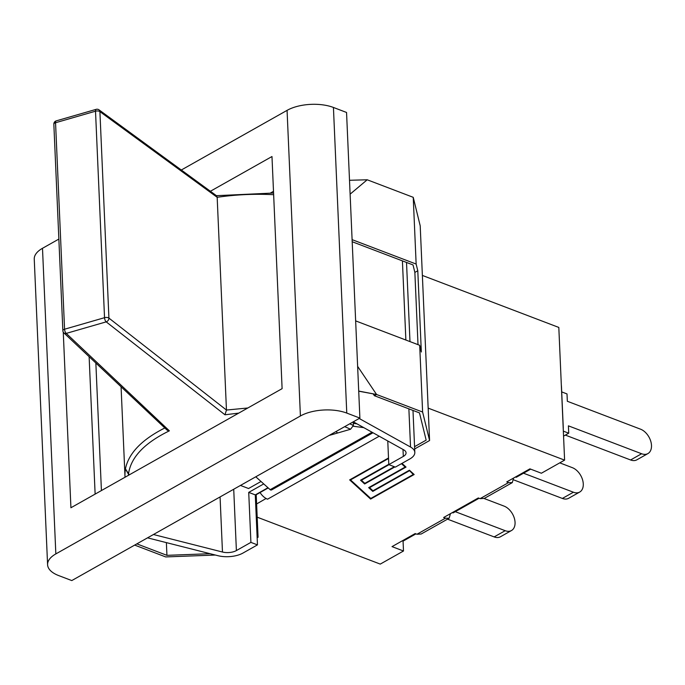 <?xml version="1.0" encoding="UTF-8"?>
<svg xmlns="http://www.w3.org/2000/svg" width="685" height="685" viewBox="0 0 685 685"><rect width="100%" height="100%" fill="white"/><g stroke="black" fill="none" stroke-linecap="round" stroke-linejoin="round"><path stroke-width="1.03" d="M101.423 490.554L95.857 363.118M273.495 191.32L270.712 192.887M63.26 332.097L70.923 507.756L282.109 388.652L271.979 156.531L210.398 191.261M95.129 494.108L89.127 356.757M300.407 415.983A32.871 15.395 -2.5 0 1 346.773 413.081L333.432 107.459A32.871 15.395 177.5 0 0 287.066 110.362L300.407 415.983L55.836 553.917L42.496 248.295L58.859 239.074M333.432 107.459L346.55 112.46L359.89 418.081L71.779 580.572L58.662 575.571A32.871 15.395 -2.5 0 1 47.59 564.731A32.871 15.395 -2.5 0 1 55.836 553.917M359.89 418.081L346.773 413.081M181.311 170.008L287.066 110.362M42.496 248.295A32.871 15.395 177.5 0 0 34.25 259.11L47.59 564.731M147.549 537.845L217.898 555.681A19.719 9.239 177.5 0 0 242.952 553.069L257.466 544.883L250.907 542.383L236.393 550.569A10.96 5.129 -2.5 0 1 222.471 552.024L153.44 534.514M353.297 421.806L403.688 449.822A10.96 5.129 -2.5 0 1 406.059 452.828A10.96 5.129 -2.5 0 1 403.311 456.433L388.797 464.618L395.356 467.119L409.87 458.933A19.719 9.239 177.5 0 0 414.819 452.451A19.719 9.239 177.5 0 0 410.538 447.031L359.188 418.475M414.665 448.94L429.581 440.532L420.205 225.819L413.235 197.323L367.203 179.778L349.513 180.283M257.158 537.776L258.065 537.263L256.207 494.707L268.212 487.934M353.306 423.356L356.971 423.844M353.34 426.241L363.821 427.654M372.041 432.226L270.164 489.681L255.779 476.794M367.203 179.778L350.112 194.163M357.638 366.372L376.57 394.492L358.717 391.186M429.581 440.532L422.611 412.036L376.57 394.492L358.709 391.067M376.57 394.492L374.395 395.716L419.485 412.901L426.156 440.138L414.571 446.671M374.395 395.716L373.205 393.952M352.099 239.647L416.146 264.059L417.79 270.763L414.862 272.416L413.029 264.924L352.193 241.736M418.013 344.658L414.862 272.416M417.79 270.763L421.335 352.004L419.691 345.3L355.652 320.888M416.146 264.059L413.235 197.323M210.098 553.703L166.934 555.338L166.378 542.614M134.68 545.097L165.702 556.931L215.381 555.038M166.934 555.338L136.854 543.873M422.611 412.036L419.691 345.3M270.164 489.681L270.686 490.032A4.384 2.843 60.6 0 0 271.859 489.792L372.991 432.757M257.123 536.903L258.065 537.263M257.466 544.883L255.282 494.887L267.981 487.729M261.019 481.487L248.561 488.516L240.469 485.434M263.734 483.918L248.724 492.387L250.907 542.383M388.797 464.618L387.77 440.969M255.282 494.887L248.724 492.387M128.934 475.039L125.432 468.823C128.677 453.273 141.735 439.684 164.614 428.074M98.76 109.677A3.288 3.288 0 0 0 96.174 109.343A3.288 1.336 73.9 0 0 95.515 111.201A3.288 1.541 -2.5 0 1 99.907 111.621L217.171 197.297C235.948 194.566 254.769 193.701 273.64 194.703M217.171 197.34L226.461 410.05L108.924 318.097A3.288 1.541 177.5 0 0 104.531 317.686A3.288 1.336 73.9 0 0 106.201 321.864A3.288 2.5 -52 0 0 108.924 318.097L99.907 111.621A3.288 2.552 -53.8 0 0 99.025 109.848L216.623 195.816L217.171 197.297M247.833 407.986L226.461 410.05M335.958 431.576L337.654 432.988L350.549 429.264L353.4 425.505L353.237 421.832M226.461 410.092L224.971 414.785L238.731 413.115M55.553 122.735A3.288 1.336 -106.1 0 1 56.213 120.877A3.288 3.288 0 0 0 53.841 124.182A3.288 1.541 -2.5 0 1 55.553 122.735L95.515 111.201L104.531 317.686L64.57 329.22A3.288 1.541 177.5 0 0 62.857 330.658A3.288 3.288 0 0 0 63.876 332.91A3.288 2.603 -46.6 0 0 66.239 333.398A3.288 1.336 -106.1 0 1 64.57 329.22L55.553 122.735M63.876 332.91L167.311 430.308L169.375 430.831L66.239 333.398L106.201 321.864L224.971 414.785M129.242 474.859L125.441 468.823M329.065 435.463L337.654 432.988M630.585 459.969A13.914 9.033 60.6 0 0 636.887 459.806L647.916 453.581A13.914 9.033 -119.4 0 1 641.614 453.744L630.585 459.969L565.348 435.095M561.7 391.897L567.009 393.926L567.334 401.273L640.543 429.178A13.914 9.033 -119.4 0 1 650.75 441.217A13.914 9.033 -119.4 0 1 647.916 453.581M563.558 436.105L568.73 433.194L568.404 425.839L641.614 453.744M561.443 386.494A8.768 3.947 175.4 0 1 561.46 386.648A8.768 3.947 175.4 0 1 561.469 386.802A8.768 4.11 -2.5 0 1 561.486 386.974A8.768 4.11 -2.5 0 1 561.486 387.136M561.332 385.073L563.241 427.397A8.768 8.691 11.9 0 1 563.233 428.673A8.768 8.768 0 0 0 563.258 427.568A8.768 4.11 177.5 0 0 563.241 427.397L563.19 427.654M563.335 431.139L568.73 433.194M562.368 498.44A13.914 9.033 60.6 0 0 568.67 498.278L579.698 492.061A13.914 9.033 -119.4 0 1 573.396 492.224L562.368 498.44L513.75 479.911M559.765 462.863L572.326 467.658A13.914 9.033 -119.4 0 1 582.533 479.688A13.914 9.033 -119.4 0 1 579.698 492.061M523.511 473.207L573.396 492.224M494.15 536.912A13.914 9.033 60.6 0 0 500.452 536.757L511.481 530.533A13.914 9.033 -119.4 0 1 505.179 530.695L494.15 536.912L447.536 519.153M484.124 498.509L504.109 506.129A13.914 9.033 -119.4 0 1 514.315 518.16A13.914 9.033 -119.4 0 1 511.481 530.533M455.294 511.678L505.179 530.695M422.371 275.43L558.814 327.439L564.603 460.132L541.381 473.232L529.907 468.857L506.763 481.906L508.57 482.591L480.099 498.646L484.321 498.406L512.277 482.634L508.57 482.591M530.687 469.156L516.276 477.282L515.497 476.983M479.08 498.26L453.136 512.894L452.357 512.594M450.447 513.664L449.137 518.245L445.43 518.202L443.623 517.517L478.301 497.961L480.099 498.646M513.587 478.053L512.277 482.634M388.532 458.496L350.532 479.92L370.791 498.449L413.278 474.491L413.243 473.678M413.278 474.491L409.245 470.312M409.27 470.818L372.777 491.402L372.743 490.588M372.777 491.402L368.667 487.634L405.152 467.059L405.118 466.245M405.152 467.059L401.461 463.676M394.868 466.93L364.651 483.97L364.617 483.156M364.651 483.97L360.541 480.211L388.78 464.284M350.532 479.92L350.514 479.414M401.984 463.377L406.034 467.084L369.549 487.66L372.948 490.777L409.442 470.201L414.16 474.517L370.611 499.074L349.658 479.894L388.506 457.982M370.611 499.074L370.576 498.26M369.549 487.66L369.523 487.155M388.986 464.687L361.423 480.236L364.831 483.353L394.312 466.725M361.423 480.236L361.397 479.723M415.941 533.872L403.063 541.133L403.491 550.997L392.017 546.621L415.161 533.572L416.959 534.257L421.189 534.009L449.137 518.245M260.069 492.532A13.152 8.537 60.6 0 0 266.088 498.492L256.618 503.963M266.088 498.62L267.57 499.185A13.152 8.537 -119.4 0 1 266.088 498.492M403.063 541.133L402.283 540.833M403.491 550.997L380.269 564.097L257.192 517.175M564.603 460.132L428.168 408.123M222.471 552.024L220.073 496.942M410.538 447.031L408.876 408.859M405.871 340.034L402.412 260.882M236.393 550.569L233.722 489.244M403.011 449.446L403.311 456.433M125.458 469.353A131.486 61.59 177.5 0 0 124.97 476.084L125.038 477.231M353.4 425.505A131.486 61.59 177.5 0 0 349.727 423.818M344.666 426.669A128.198 60.049 -2.5 0 1 350.549 429.264M128.446 475.313A128.198 60.049 -2.5 0 1 128.506 474.688M128.463 474.191C130.672 457.494 144.312 443.041 169.375 430.831M563.258 427.714A8.768 4.11 177.5 0 0 563.258 427.568L561.486 386.974A8.768 8.768 0 0 0 561.46 386.648L561.323 384.884M267.57 499.185L379.216 436.217M445.43 518.202L416.959 534.257M414.819 452.451L412.986 410.426M409.981 341.601L406.522 262.449M121.082 386.939L124.97 476.084M216.434 195.679L273.572 193.033M96.174 109.343L56.213 120.877M62.857 330.658L53.841 124.182"/></g></svg>
